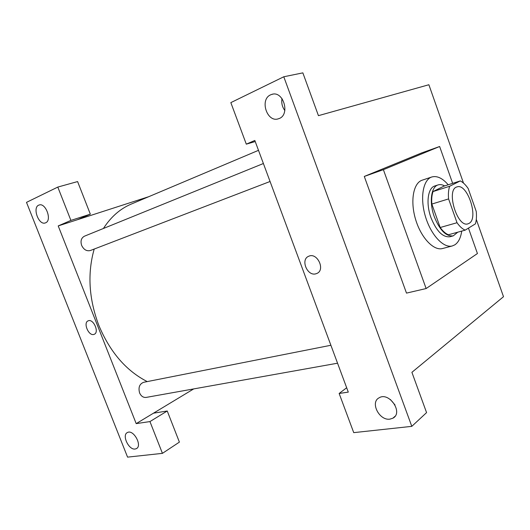 <?xml version="1.0" encoding="UTF-8"?>
<svg xmlns="http://www.w3.org/2000/svg" width="530" height="530" viewBox="0 0 530 530"><rect width="100%" height="100%" fill="white"/><g stroke="black" fill="none" stroke-linecap="round" stroke-linejoin="round"><path stroke-width="0.79" d="M469.083 223.355L467.997 223.832C457.165 227.999 445.65 189.356 456.992 186.911C467.308 182.784 479.067 218.314 469.083 223.355M476.238 211.424L468.195 188.554C465.678 184.844 463.041 182.3 460.292 180.915L449.665 186.262C448.493 189.68 448.135 193.9 448.585 198.916L457.019 222.726C459.669 226.489 462.392 228.96 465.181 230.139L475.417 223.852C476.45 220.381 476.722 216.24 476.238 211.424M448.585 198.916L431.844 204.063L440.192 227.509L457.019 222.726M440.192 227.509C442.855 231.199 445.591 233.617 448.413 234.763L465.181 230.139M431.844 204.063C431.433 199.114 431.837 194.941 433.056 191.555L449.665 186.262M460.292 180.915L443.888 186.162L433.056 191.555M444.643 185.924C442.298 184.625 440.125 184.288 438.105 184.91C431.069 186.732 429.015 202.453 434.302 216.75C439.801 230.292 446.127 236.665 453.289 235.85L457.768 232.186M453.289 235.85L450.003 236.744C442.828 237.566 436.488 231.226 430.996 217.724C425.723 203.474 427.803 187.786 434.865 185.957L438.105 184.91M461.723 231.093C460.755 237.824 458.45 242.402 454.813 244.847L452.342 245.933C443.557 248.49 430.87 234.989 425.404 216.425C419.82 197.902 423.039 179.657 431.791 176.987C437.025 175.549 442.497 178.146 448.208 184.785M452.342 245.933L442.583 248.517C433.712 251.094 420.992 237.751 415.573 219.354C410.041 200.996 413.374 182.87 422.211 180.173L431.791 176.987M468.46 228.125L477.431 253.532L426.133 288.545L383.389 169.673L439.635 146.505L452.647 183.36M426.133 288.545L406.49 293.11L364.289 176.444L421.549 152.965L439.635 146.505M463.505 183.102L428.876 84.74L318.437 115.659L302.855 72.868L283.788 76.77L411.797 426.352L426.57 412.612L411.903 372.325L503.5 296.701L476.291 219.413M282 98.553C281.264 102.986 282.212 106.98 284.855 110.551M270.591 94.85C259.322 99.58 267.18 123.106 278.522 118.74C290.712 115.474 283.59 90.06 271.645 94.439L270.591 94.85M255.228 141.543L246.298 144.153L230.835 102.621L283.788 76.77M346.673 387.755L339.147 393.472L348.29 392.114L254.824 140.45L246.298 144.153M390.398 399.534L395.009 404.947M389.974 419.124L392.889 418.19C403.602 412.804 389.199 391.498 379.162 397.785C369.834 402.23 379.308 420.939 389.974 419.124M339.147 393.472L353.729 432.639L411.797 426.352M364.289 176.444L383.389 169.673M315.966 273.785C307.307 276.62 300.185 259.409 308.725 256.248C317.271 252.055 325.712 270.088 316.794 273.487L315.966 273.785L316.794 273.487C325.712 270.088 317.271 252.055 308.732 256.248C300.185 259.409 307.307 276.62 315.966 273.778M147.227 381.593C126.06 370.715 109.909 351.927 98.766 325.228C88.828 298.701 87.311 273.314 94.201 249.054M103.43 228.476C110.896 216.896 120.171 208.767 131.241 204.083L258.494 150.334M270.068 181.485L90.352 250.531C86.648 251.386 83.747 249.676 81.646 245.403C80.302 241.018 81.236 237.95 84.449 236.188L263.39 163.518M337.557 363.202L146.154 397.414C143.272 397.699 141.086 396.195 139.589 392.896C138.158 387.463 139.509 383.932 143.65 382.302L330.892 345.268M136.197 423.622L58.214 225.919L70.901 220.407L57.803 187.077L26.5 202.361L127.564 457.132L162.432 453.355L149.944 421.575L136.197 423.622L193.702 388.914M148.744 196.69L58.214 225.919M93.85 334.43C88.596 336.232 82.899 322.618 88.172 320.835C93.326 318.318 99.627 332.442 94.194 334.311L93.85 334.43L94.194 334.311C99.633 332.442 93.326 318.311 88.172 320.835C82.899 322.618 88.596 336.232 93.856 334.43M45.653 222.799L45.375 222.911C38.611 225.701 31.985 206.952 39.074 205.031C45.633 202.327 52.298 220.394 45.653 222.799M135.143 449.023C128.697 450.215 121.562 434.878 127.465 432.513C133.5 429.035 142.749 445.982 136.276 448.691L135.143 449.023M153.508 413.175L167.242 411.002L179.398 442.113L162.432 453.355M167.242 411.002L149.944 421.575M77.605 219.659L90.332 214.16L77.599 181.571L57.803 187.077M90.332 214.16L70.901 220.407M271.645 94.439L272.804 94.174M392.889 418.19L395.022 416.308M136.276 448.691L136.833 448.334"/></g></svg>
